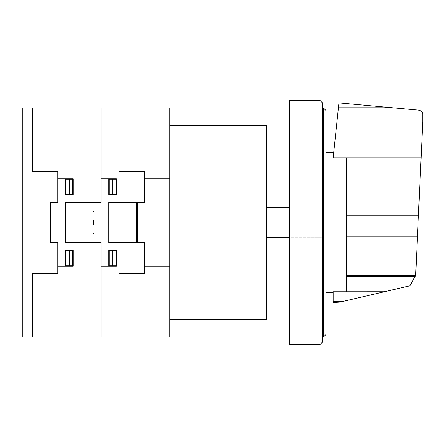 <?xml version="1.0" encoding="UTF-8"?>
<svg xmlns="http://www.w3.org/2000/svg" width="445" height="445" viewBox="0 0 445 445"><rect width="100%" height="100%" fill="white"/><g stroke="black" fill="none" stroke-linecap="round" stroke-linejoin="round"><path stroke-width="0.33" stroke-dasharray="2.23 1.67" d="M338.957 102.912L333.183 157.803L333.739 152.529L333.183 157.803L346.416 157.803L346.416 291.764L333.183 291.764L333.183 301.543L342.327 301.543L340.058 302.072L333.183 302.505L333.183 301.543M346.416 157.808L346.416 291.759L346.416 157.803L421.081 157.808L415.663 275.31L415.324 276.467L410.218 285.317L409.267 285.974L342.327 301.543M326.063 222.5L326.063 152.529L326.063 222.5M346.416 276.217L415.396 276.217M338.973 102.912L418.428 110.104C420.519 110.388 421.96 111.511 422.75 113.469L422.75 121.596L421.081 157.808M323.515 108.002L326.063 110.544L326.063 334.456L323.515 336.999L323.515 108.002L322.497 108.002L322.497 336.999L322.497 108.002M323.515 336.999L322.497 336.999M322.497 102.912L319.955 100.364L289.417 100.364L289.417 344.636L319.955 344.636L322.497 342.088L322.497 102.912M319.955 344.636L319.955 100.364M266.522 237.769L266.522 207.231L266.522 237.769L322.497 237.769L322.497 207.231L322.497 237.769L289.417 237.769M289.417 207.231L266.522 207.231M266.522 319.187L266.522 125.813M169.829 222.5L169.829 319.187L169.829 222.5M169.829 108.002L169.829 336.999L22.25 336.999L22.25 108.002L169.829 108.002M108.758 242.341L144.386 242.341L144.386 273.892L118.937 273.892M118.937 336.999L118.937 273.391L144.386 273.391M136.242 219.791L137.004 222.478L136.242 225.153M136.242 225.632L137.26 222.5L136.242 219.363M137.26 233.436L136.242 233.436M137.26 233.697L136.242 233.697M141.838 242.341L141.838 242.853M141.332 242.341L141.332 242.853M92.988 225.203L93.75 222.517L92.988 219.841M94.006 233.436L92.988 233.436M92.988 219.363L94.006 222.5L92.988 225.632M94.006 233.697L92.988 233.697M101.132 249.979L116.395 249.979L116.395 266.266L101.132 266.266M116.395 250.485L109.27 250.485L109.27 265.754L116.395 265.754M112.835 250.485L112.835 265.754M108.758 249.979L108.758 266.266M65.504 242.341L101.132 242.341L101.132 336.999M98.072 242.341L98.072 242.853M110.794 250.485L110.794 249.979M112.863 250.485L112.835 249.979M111.306 266.266L111.306 265.754M110.794 266.266L110.794 265.754M115.884 250.485L115.884 265.754M116.145 250.485L116.184 249.979M144.386 202.141L108.758 202.141L108.758 242.853L144.386 242.853M108.758 202.653L144.386 202.653L144.386 171.103L118.937 171.103M118.937 108.002L118.937 171.603L144.386 171.603M136.242 211.559L137.26 211.559M137.26 211.303L136.242 211.303M141.838 202.141L141.838 202.653M141.332 202.653L141.332 202.141M101.132 178.729L116.395 178.729L116.395 195.021L101.132 195.021M111.306 178.729L111.306 179.24M110.794 178.729L110.794 179.24M108.758 195.021L108.758 178.729M116.395 179.24L109.27 179.24L109.27 194.51L116.395 194.51M112.835 194.51L112.835 179.24M110.794 194.51L110.794 195.021M112.863 194.51L112.835 195.021M115.884 194.51L115.884 179.24M116.189 195.021L116.145 194.51M98.072 202.653L98.072 202.141M92.988 211.559L94.006 211.559M94.006 211.303L92.988 211.303M137.26 202.653L137.26 242.341M94.006 242.341L94.006 202.653M136.242 202.653L136.242 242.341M92.988 202.653L92.988 242.341M144.386 178.729L169.829 178.729M144.386 195.021L169.829 195.021M144.386 249.979L169.829 249.979M144.386 266.266L169.829 266.266M101.132 108.002L101.132 202.653L65.504 202.653M32.424 336.999L32.424 273.391L57.872 273.391M32.424 273.892L57.872 273.892L57.872 242.341L50.747 242.341L50.747 202.653L57.872 202.653L57.872 171.103L32.424 171.103M57.872 249.979L73.136 249.979L73.136 266.266L57.872 266.266M57.872 202.141L50.24 202.141L50.24 242.853L57.872 242.853M72.63 250.485L72.63 265.754M73.136 250.485L66.016 250.485L66.016 265.754L73.136 265.754M69.576 250.485L69.576 265.754M65.504 249.979L65.504 266.266M67.54 250.485L67.54 249.979M72.891 250.485L72.93 249.979M69.581 249.979L69.609 250.485M68.052 266.266L68.052 265.754M67.54 266.266L67.54 265.754M32.424 108.002L32.424 171.603L57.872 171.603M57.872 178.729L73.136 178.729L73.136 195.021L57.872 195.021M67.54 178.729L67.54 179.24M65.504 195.021L65.504 178.729M68.052 178.729L68.052 179.24M72.63 194.51L72.63 179.24M69.576 194.51L69.576 179.24M73.136 179.24L66.016 179.24L66.016 194.51L73.136 194.51M67.54 194.51L67.54 195.021M69.581 195.021L69.609 194.51M72.93 195.021L72.891 194.51M101.132 202.141L65.504 202.141L65.504 242.853L101.132 242.853M346.416 291.759L384.385 291.759M346.416 275.483L415.613 275.483M346.416 236.139L417.466 236.139M346.416 215.18L418.434 215.18M338.445 107.751L392.407 107.751"/><path stroke-width="0.67" d="M346.416 157.803L346.416 291.764L384.385 291.759L409.267 285.974L410.218 285.317L415.663 275.31L422.75 121.596L422.75 113.469C421.96 111.511 420.519 110.388 418.428 110.104L338.957 102.912L333.183 157.803L421.081 157.808M346.416 291.764L333.183 291.764L333.183 302.505L340.058 302.072L384.385 291.759M333.183 301.682L341.727 301.682M346.416 276.278L415.38 276.278M326.063 334.456L326.063 110.544L323.515 108.002L323.515 336.999L326.063 334.456M323.515 108.002L322.497 108.002M323.515 336.999L322.497 336.999M319.955 100.364L322.497 102.912L322.497 342.088L319.955 344.636L289.417 344.636L289.417 100.364L319.955 100.364L319.955 344.636M289.417 237.769L266.522 237.769M289.417 207.231L266.522 207.231M169.829 125.813L266.522 125.813L266.522 319.187L169.829 319.187M169.829 336.999L169.829 108.002L22.25 108.002L22.25 336.999L169.829 336.999M108.758 242.341L144.386 242.341L144.386 273.892L118.937 273.892M118.937 336.999L118.937 273.391L144.386 273.391M136.242 219.791L137.004 222.478L136.242 225.153M136.242 225.632L137.26 222.5L136.242 219.363M137.26 233.436L136.242 233.436M137.26 233.697L136.242 233.697M141.838 242.341L141.838 242.853M141.332 242.341L141.332 242.853M92.988 225.203L93.75 222.517L92.988 219.841M94.006 233.436L92.988 233.436M92.988 219.363L94.006 222.5L92.988 225.632M94.006 233.697L92.988 233.697M101.132 249.979L116.395 249.979L116.395 266.266L101.132 266.266M116.395 250.485L109.27 250.485L109.27 265.754L116.395 265.754M112.835 250.485L112.835 265.754M108.758 249.979L108.758 266.266M65.504 242.341L101.132 242.341L101.132 336.999M98.072 242.341L98.072 242.853M110.794 250.485L110.794 249.979M112.863 250.485L112.835 249.979M111.306 266.266L111.306 265.754M110.794 266.266L110.794 265.754M115.884 250.485L115.884 265.754M116.145 250.485L116.184 249.979M144.386 202.141L108.758 202.141L108.758 242.853L144.386 242.853M108.758 202.653L144.386 202.653L144.386 171.103L118.937 171.103M118.937 108.002L118.937 171.603L144.386 171.603M136.242 211.559L137.26 211.559M137.26 211.303L136.242 211.303M141.838 202.141L141.838 202.653M141.332 202.653L141.332 202.141M101.132 178.729L116.395 178.729L116.395 195.021L101.132 195.021M111.306 178.729L111.306 179.24M110.794 178.729L110.794 179.24M108.758 195.021L108.758 178.729M116.395 179.24L109.27 179.24L109.27 194.51L116.395 194.51M112.835 194.51L112.835 179.24M110.794 194.51L110.794 195.021M112.863 194.51L112.835 195.021M115.884 194.51L115.884 179.24M116.189 195.021L116.145 194.51M98.072 202.653L98.072 202.141M92.988 211.559L94.006 211.559M94.006 211.303L92.988 211.303M137.26 202.653L137.26 242.341M94.006 242.341L94.006 202.653M136.242 202.653L136.242 242.341M92.988 202.653L92.988 242.341M144.386 178.729L169.829 178.729M144.386 195.021L169.829 195.021M144.386 249.979L169.829 249.979M144.386 266.266L169.829 266.266M101.132 108.002L101.132 202.653L65.504 202.653M32.424 336.999L32.424 273.391L57.872 273.391M32.424 273.892L57.872 273.892L57.872 242.341L50.747 242.341L50.747 202.653L57.872 202.653L57.872 171.103L32.424 171.103M57.872 249.979L73.136 249.979L73.136 266.266L57.872 266.266M57.872 202.141L50.24 202.141L50.24 242.853L57.872 242.853M72.63 250.485L72.63 265.754M73.136 250.485L66.016 250.485L66.016 265.754L73.136 265.754M69.576 250.485L69.576 265.754M65.504 249.979L65.504 266.266M67.54 250.485L67.54 249.979M72.891 250.485L72.93 249.979M69.581 249.979L69.609 250.485M68.052 266.266L68.052 265.754M67.54 266.266L67.54 265.754M32.424 108.002L32.424 171.603L57.872 171.603M57.872 178.729L73.136 178.729L73.136 195.021L57.872 195.021M67.54 178.729L67.54 179.24M65.504 195.021L65.504 178.729M68.052 178.729L68.052 179.24M72.63 194.51L72.63 179.24M69.576 194.51L69.576 179.24M73.136 179.24L66.016 179.24L66.016 194.51L73.136 194.51M67.54 194.51L67.54 195.021M69.581 195.021L69.609 194.51M72.93 195.021L72.891 194.51M101.132 202.141L65.504 202.141L65.504 242.853L101.132 242.853M338.445 107.779L392.729 107.779M346.416 215.18L418.434 215.18M346.416 275.488L415.608 275.488M346.416 236.139L417.466 236.139M326.063 152.529L333.739 152.529M326.063 292.471L333.183 292.471"/></g></svg>

